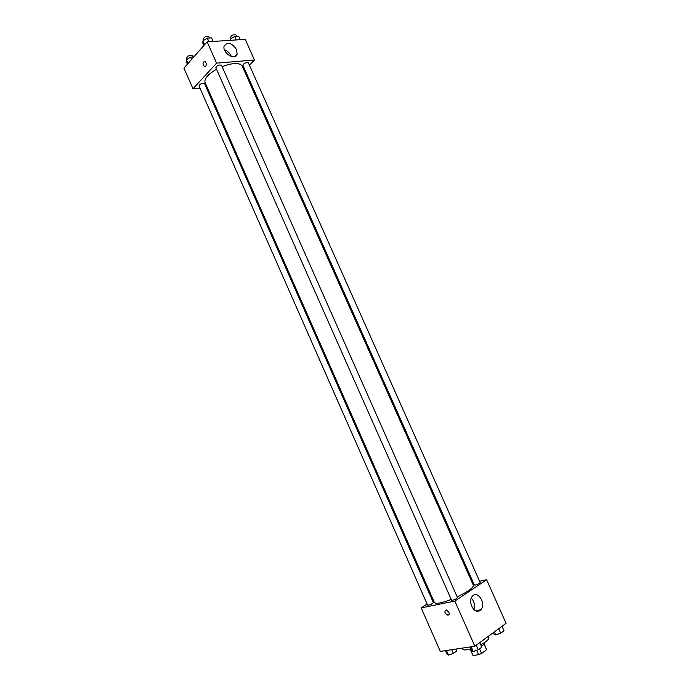 <?xml version="1.0" encoding="UTF-8"?>
<svg xmlns="http://www.w3.org/2000/svg" width="690" height="690" viewBox="0 0 690 690"><rect width="100%" height="100%" fill="white"/><g stroke="black" fill="none" stroke-linecap="round" stroke-linejoin="round"><path stroke-width="1.03" d="M484.044 644.046L486.562 649.73L481.586 653.447L478.61 654.715L473.03 655.5L470.451 649.885M486.562 649.73L484.216 643.787M484.199 642.778L484.328 643.071C484.535 643.787 483.543 644.848 481.361 646.245M471.305 649.954L469.718 649.195M479.55 648.859L481.586 653.447M470.554 649.911L473.03 655.5M476.678 650.342L478.61 654.715M462.309 648.117L462.757 649.118C463.473 650.273 466.164 650.196 470.83 648.885M480.723 644.814C486.433 641.666 489.132 639.25 488.813 637.569L488.279 636.37M479.61 581.265L486.623 579.729L506.081 623.286L474.849 646.237L440.324 651.403L421.202 607.907L427.11 604.035M448.854 612.159C449.492 614.022 449.138 615.023 447.793 615.178C444.619 613.238 444.084 611.469 446.189 609.857L448.854 612.159C449.492 614.022 449.138 615.023 447.793 615.178L447.793 615.178C444.619 613.238 444.084 611.469 446.189 609.857M486.623 579.729L454.848 601.076L474.849 646.237M454.848 601.076L421.202 607.907M480.024 610.495C474.461 614.919 467.277 601.594 472.365 596.298C477.575 589.709 486.536 603.854 480.878 609.727L480.024 610.495M473.814 609.503C475.168 605.242 474.332 601.421 471.322 598.049M472.296 582.869L473.314 582.645M432.449 600.533L433.268 599.998M475.324 585.06C478.006 584.24 479.619 583.386 480.162 582.489L248.409 62.868C247.201 62.178 245.519 62.661 243.354 64.308L242.932 65.352L474.375 585.025L475.324 585.06M427.619 605.199C429.844 605.035 431.759 604.181 433.372 602.62L204.473 83.481C202.058 82.955 200.221 83.749 198.962 85.862L427.619 605.199M451.596 600.274C453.899 600.145 455.866 599.265 457.513 597.652L221.464 65.188C218.972 64.636 217.091 65.464 215.832 67.68L451.596 600.274M216.539 69.276C207.914 74.322 204.085 78.729 205.042 82.49L434.398 602.56C435.83 604.147 441.445 603.103 451.226 599.429M457.168 596.885C468.001 591.632 473.409 587.768 473.366 585.284L242.164 66.033C239.568 62.497 232.884 62.695 222.102 66.637M207.164 87.302L206.198 87.406M199.928 88.053L192.993 88.76L183.92 68.138L207.129 41.823L216.574 63.152L192.993 88.76M244.191 70.587L244.924 69.837M249.444 65.179L254.455 60.004L216.574 63.152M254.455 60.004L245.235 39.356L207.129 41.823M236.627 49.602L237.101 54.32C235.143 61.289 221.671 52.449 224.233 45.807C227.821 41.667 231.952 42.927 236.627 49.602M205.715 66.378L204.507 66.697C202.481 64.058 202.584 62.255 204.835 61.298C206.422 62.652 206.715 64.351 205.715 66.378L204.507 66.697C202.481 64.058 202.593 62.255 204.835 61.298M231.262 56.502L230.952 55.7C229.511 52.768 227.338 50.775 224.423 49.74M240.241 39.684L238.688 36.208L234.66 36.458L230.357 39.08L230.236 40.331M230.357 39.08L230.891 40.287M234.66 36.458L236.213 39.942M231.047 38.666L230.486 37.407C231.668 35.156 233.487 34.328 235.946 34.923L236.575 36.337M213.107 41.434L211.528 37.881L207.302 38.14L202.946 40.822L202.851 43.22L203.869 45.523M202.946 40.822L204.637 44.643M207.302 38.14L208.889 41.711M203.731 40.348L203.171 39.08C204.378 36.751 206.25 35.923 208.785 36.596L209.415 38.01M193.83 56.899L190.621 57.149L186.404 59.728L186.386 61.971L187.378 64.222M186.404 59.728L188.042 63.463M190.621 57.149L191.622 59.409M187.232 59.219L186.671 57.934C187.87 55.718 189.707 54.933 192.165 55.562L192.786 56.985M501.992 626.287L503.976 630.738L500.69 633.178L495.687 634.938L494.014 634.239L493.316 632.661M494.342 631.911L495.687 634.938M498.698 628.711L500.69 633.178M479.757 642.632L481.784 647.203L478.325 649.764L473.236 651.533L471.65 650.73L469.985 646.97M471.141 646.797L473.236 651.533M476.29 645.176L478.325 649.764M456.038 649.057L456.84 650.877L453.39 653.387L448.483 655.103L447.068 654.31L445.455 650.636M446.447 650.489L448.483 655.103M451.76 649.695L453.39 653.387M480.878 609.727L475.522 610.728M237.101 54.32L235.023 56.528"/></g></svg>
